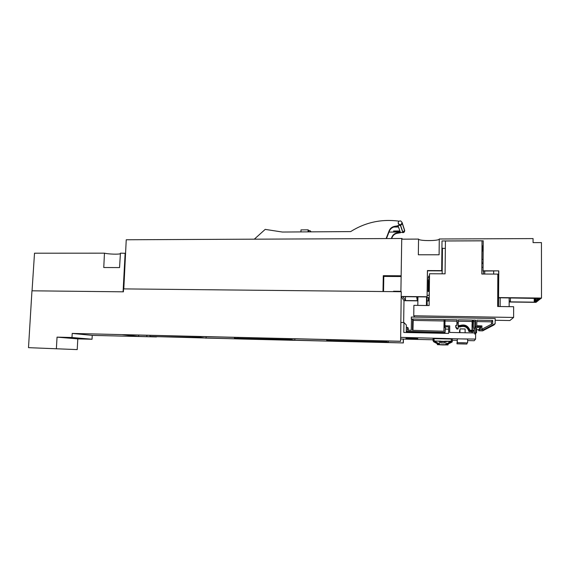 <?xml version="1.0" encoding="UTF-8"?>
<svg xmlns="http://www.w3.org/2000/svg" width="570" height="570" viewBox="0 0 570 570"><rect width="100%" height="100%" fill="white"/><g stroke="black" fill="none" stroke-linecap="round" stroke-linejoin="round"><path stroke-width="0.85" d="M56.387 348.455L57.043 337.134L71.984 337.511L92.041 339.243L77.805 338.886L77.214 349.602L28.5 347.657L31.956 290.807L123.412 291.819L123.555 288.897L401.251 291.719L401.18 296.457L427.087 296.756L427.422 270.565L441.679 270.629L442.007 240.953L483.218 240.796L483.039 270.807L498.793 270.871L498.565 297.754L540.944 298.502L541.5 298.067L541.436 242.599L533.064 242.628L533.064 238.588L439.278 238.994C439.627 241.06 418.793 241.138 418.551 239.087L401.729 239.165L400.895 291.712M541.5 298.067L498.686 297.576M439.278 238.994L439.099 254.776L418.33 254.776L418.551 239.087M536.555 301.58L536.057 302.349L509.167 302.007M498.522 301.872L497.71 301.865M442.455 248.392L442.163 273.814L442.455 248.392L445.348 248.385M428.64 278.075L428.661 276.079L429.495 276.3M428.711 276.3L428.69 278.075M428.448 297.618L428.405 300.988L427.265 300.974M417.732 300.853L403.966 300.682L401.18 296.457M427.087 296.756L427.479 270.814L441.7 270.871L442.007 240.953M427.265 300.817L428.405 300.988M427.144 296.934L402.94 296.656L405.42 300.54L417.682 300.696M405.42 300.54L405.484 296.685M537.596 298.203L537.603 299.442L539.719 299.464L540.424 298.495M536.092 298.188L536.092 300.654L538.18 300.682L539.22 299.457M534.974 298.174L534.974 301.559L537.026 301.587L537.695 300.675M483.039 270.807L483.218 240.796M498.793 270.871L482.961 271.049M498.565 297.754L498.672 271.12M497.71 301.701L498.522 301.708M509.167 301.844L534.225 302.157L534.225 298.167M540.424 298.908L538.287 298.887L538.287 298.217M536.555 301.958L534.51 301.929L534.51 298.167M534.974 301.559L535.622 301.038L535.622 298.181M537.695 301.06L535.622 301.038M536.092 300.654L537.111 299.834L537.111 298.203M539.22 299.863L537.111 299.834M537.603 299.442L538.287 298.887M428.661 276.079L429.495 276.087M428.355 300.832L428.391 297.618M441.95 248.107L442.441 248.107M513.613 317.454L513.634 306.717L497.688 306.496L497.824 274.099L481.814 274.02L482.021 240.839L445.426 240.982L445.077 273.828L429.524 273.75L429.125 305.548L413.898 305.335L413.749 315.78L513.613 317.454L509.886 320.532L495.173 320.276M493.663 274.077L493.677 271.099M483.004 263.418L482.135 263.418L481.899 260.333M481.878 264.273L482.135 263.418M482.982 267.302L481.857 267.302M483.025 259.45L482.156 259.443M482.006 259.977L482.056 251.812L483.096 247.979M483.096 247.359L482.234 247.359L482.241 245.877L481.978 246.874M481.971 248.342L482.234 247.359M483.111 245.877L482.241 245.877M484.707 274.035L484.721 271.056M483.381 274.028L483.403 271.056M509.153 306.66L509.174 297.882M498.501 306.51L498.593 298.438L497.724 298.431M498.593 298.438L499.049 297.761M498.572 296.165L497.731 296.151M498.643 278.516L497.802 278.509M498.636 280.012L497.802 280.005M497.795 281.601L498.636 280.041M498.586 292.168L497.745 292.161M509.167 301.01L510.414 301.024L510.421 297.896M510.414 301.024L509.167 301.138M500.139 306.532L500.175 297.775M413.749 315.78L414.625 317.105M426.424 305.513L426.538 296.927M417.81 305.392L417.931 296.828M417.646 296.828L417.903 298.766M417.896 299.435L417.169 299.87L416.649 296.813M417.682 298.409L417.703 296.828M417.169 299.87L417.603 299.877M427.151 297.604L429.224 297.633M427.165 295.374L429.068 295.395L429.246 296.037M429.068 295.395L429.296 292.154M428.797 291.469L428.911 282.25L428.262 279.535L428.113 291.462L429.117 291.477M428.911 282.25L429.417 282.25M428.262 279.535L429.267 279.542L429.438 280.319M429.267 279.542L429.281 278.082L429.459 278.873M427.386 278.067L429.281 278.082M417.867 301.331L417.482 299.998M427.208 305.52L426.944 296.934M402.014 239.158L402.021 238.495L402.228 239.158M123.797 288.905L126.241 239.763L402.021 238.495M382.997 291.534L383.282 275.68L401.145 275.787M401.251 291.719L400.596 341.337L122.529 334.697L138.638 336.442L138.702 335.082M77.805 338.886L57.043 337.134M74.421 338.601L73.074 338.487M77.214 349.602L28.5 347.657M71.984 337.511L72.212 333.429L400.468 341.259M92.041 339.243L92.247 335.374L72.212 333.429M125.564 253.315L120.434 253.158L119.558 267.587L103.761 267.522L104.467 253.173L34.514 253.208L32.048 290.807M388.334 342.57L403.332 342.933L403.396 339.086M403.653 322.52L403.988 300.682M92.247 335.374L156.458 336.934M150.131 336.457L242.685 339.036M294.84 340.297L333.443 341.238M388.334 342.506L403.332 342.933M328.954 341.067L294.847 340.233M238.189 338.858L206.084 338.081M151.969 336.763L138.638 336.442M403.218 342.869L403.275 339.086M400.596 341.337L400.895 322.47M386.474 238.566L389.346 231.156C390.379 228.755 392.196 227.295 394.803 226.774L398.138 226.233L397.981 225.798L394.632 226.34C392.025 226.86 390.201 228.328 389.16 230.743L389.346 231.156M386.125 238.566L389.16 230.743M400.582 225.378L402.285 223.312L404.579 230.408L402.962 232.375L400.582 225.378L397.988 225.421L397.981 225.798M398.366 223.746C399.869 225.82 401.173 225.677 402.285 223.312M399.15 221.174C381.636 218.816 365.47 222.286 350.65 231.591L282.392 232.04L265.2 229.389L254.32 239.172M397.988 225.421L398.138 226.233M300.939 231.919L300.996 229.895L308.106 229.845L308.762 230.501L308.726 231.869M308.049 231.876L308.106 229.845M388.982 232.083L400.275 232.011L400.133 231.619L393.813 231.662L393.82 231.007M393.77 227.024L398.473 226.988L399.898 230.964L393.549 231.007L393.813 231.662M398.145 225.855L400.489 232.767L397.304 233.28C394.81 233.771 393.072 235.168 392.089 237.462L391.668 238.545M401.786 232.403C403.56 232.988 404.529 232.368 404.7 230.529L404.543 230.045M400.796 220.989C399.078 220.797 398.209 221.545 398.188 223.233C399.919 225.392 401.223 225.143 402.092 222.471L400.796 220.989M400.425 225.399L402.812 232.396L400.489 232.41L400.347 232.011M400.489 232.41L400.489 232.767M397.304 233.28L397.147 232.888L400.347 232.375M397.147 232.888C394.654 233.379 392.915 234.776 391.925 237.077L392.089 237.462M391.355 238.545L391.925 237.077M311.192 231.855L309.987 230.651L310.522 231.855M308.762 230.658L309.987 230.651M393.841 291.641L393.549 291.234L400.902 291.313M401.137 276.536L383.809 276.429L383.282 275.68M383.809 276.429L383.539 291.534M393.549 291.234L393.549 291.641M406.246 332.51L406.36 325.021L403.952 322.527L400.917 322.47M448.661 329.168L445.377 329.104M403.952 322.527L403.802 332.46L448.618 333.421L448.683 326.881L444.564 326.795L444.579 325.798L449.723 325.897L449.687 332.431M474.276 332.951L474.304 328.733L475.679 326.396L480.916 326.496L480.909 327.515L476.72 327.429L476.527 332.759L474.582 333.977L475.629 333.999L475.594 339.072L457.311 338.858L457.275 342.67L467.614 342.912L457.275 342.677M478.779 329.781L476.698 329.738M467.635 340.582L474.219 340.732L475.594 339.072M400.646 338.573L401.373 339.043L433.072 339.777M452.281 340.226L457.005 340.333M400.66 337.369L467.642 339.079L467.614 342.912M449.723 325.897L449.659 332.431L475.636 332.98L475.679 326.396M411.561 338.245L405.94 338.331L417.753 338.616L411.561 338.245M457.304 340.105L456.969 343.81L466.873 344.045L456.969 343.817M434.076 338.63L434.048 340.803L433.065 340.824L433.086 338.644L451.283 339.022L451.262 341.209L452.274 341.266L452.224 341.858L451.647 341.822M452.217 341.28L452.295 339.086L451.283 339.022M480.225 328.448L480.909 327.515M444.678 327.7L444.564 326.795M433.086 338.644L433.264 341.01L451.319 341.558M452.153 341.865L451.725 341.829M440.767 341.622L444.685 341.715M433.115 340.832L433.684 341.402M440.674 341.402L440.753 342.891L440.753 341.409M450.685 341.209L444.685 341.216L444.671 342.99L440.639 342.891L440.66 341.117L439.449 341.117L439.413 343.981L438.401 344.137M433.264 341.017L439.449 341.117M440.66 341.117L440.66 342.891M434.625 340.832L434.183 341.052M446.923 344.344L445.89 344.137L451.062 341.444M445.918 341.266L445.89 344.137M442.726 344.935L448.041 344.9L444.65 344.665L437.332 344.636L442.726 344.935M440.639 344.622L446.538 344.864L440.639 344.622M452.074 341.437L446.901 344.373M452.024 342.078L448.056 344.038L452.024 342.078M460.482 342.713L464.871 342.805L460.482 342.713M460.04 343.86L464.244 343.945L460.04 343.86M434.269 341.152L439.256 344.18M437.347 343.596L433.649 341.751M450.934 341.409L451.298 341.565M451.126 341.451L446.046 344.344M452.017 341.608L446.83 344.387M433.684 341.779L437.34 343.731L433.677 341.779M433.314 341.173L438.487 344.187M491.468 324.209L491.475 321.829L492.672 320.447L476.812 320.169L476.755 325.755L481.921 325.897L481.871 329.246L492.658 323.582L492.672 320.447M476.805 321.565L491.475 321.829M474.789 327.907L474.86 321.53L475.572 320.148L473.513 320.112L473.335 323.475L472.516 323.461L472.694 320.098L472.053 321.48L472.174 324.444M473.506 321.501L474.86 321.53M458.316 321.231L472.053 321.48M444.956 323.696L445.028 320.988L456.905 321.202L456.919 324.031M413.193 320.418L444.066 320.974M480.653 327.864L480.638 328.463L479.605 328.434L479.591 329.638L478.764 330.757L482.605 330.871L493.891 325.014L495.159 323.724L495.18 318.488L411.305 317.048L411.276 319.008L444.087 319.592L444.051 322.371L444.864 322.385L444.892 319.606L457.104 319.82L456.905 321.202M478.764 330.757L478.779 329.588L479.605 328.434M412.965 330.322L413.2 320.062L412.673 319.343L411.276 319.008M412.673 319.343L412.416 330.308L443.923 331.234L444.051 322.371M444.999 323.696L444.864 322.385M445.028 320.988L444.892 319.606M472.359 332.916L472.387 331.099L469.238 331.006C467.792 326.489 464.764 324.921 460.161 326.289L458.187 326.232L458.152 328.406L456.891 328.37L455.751 326.361L455.772 325.377L456.983 325.413L457.104 319.82M456.876 324.031L456.891 325.406M456.926 323.724L457.026 323.04L458.244 323.062L458.33 319.841L472.694 320.098M472.031 324.444L472.081 330.294M475.501 326.703L475.572 320.148M493.755 325.014L495.159 323.724M408.177 330.18L408.227 328.042L407.628 327.429L407.564 330.165L411.226 330.272L411.483 319.293M406.353 331.298L406.966 331.854L444.956 332.987L444.885 332.445L406.353 331.298L406.446 327.401L407.628 327.429M444.607 327.123L445.462 328.334L444.956 332.987M444.928 325.328L444.963 323.361M444.087 322.663L444.892 322.677L444.842 325.285L445.64 325.762M445.405 327.721L444.885 332.445M495.009 323.724L483.538 329.745L482.605 330.871M457.083 322.72L458.309 322.748M472.665 323.14L473.492 323.161M479.591 329.638L483.538 329.745M455.751 326.361L455.772 325.377M455.665 326.995L456.784 328.976L458.031 329.011L458.152 328.406M472.038 332.909L472.06 331.662L468.953 331.576C467.528 327.123 464.55 325.577 460.011 326.923L458.18 326.874M474.204 332.951L474.233 331.348L473.207 331.32L473.221 330.329L474.247 330.358L473.214 330.913M472.181 324.138L472.516 323.461L472.402 330.301L469.908 330.23C468.063 325.677 464.757 324.095 459.983 325.491L458.202 325.442L458.244 323.062M474.247 330.358L473.285 326.282L473.335 323.475M456.891 328.37L456.784 328.976M460.161 326.289L460.011 326.923M469.238 331.006L468.953 331.576M472.387 331.099L472.06 331.662M465.106 332.759L465.134 328.976L459.976 328.876L459.947 332.652M459.962 330.536L459.555 330.593L459.541 332.645M125.136 253.158L123.077 291.812M120.398 253.671C119.009 254.534 108.542 254.199 104.467 253.173M197.142 337.597L199.301 337.718L197.142 337.597M171.335 336.891L176.85 337.198L171.335 336.891M206.141 336.692L206.084 338.16L200.505 337.426L150.131 336.557M200.505 337.426L200.54 336.557M146.846 336.193L146.889 335.281M150.024 336.207L150.06 335.352M286.731 339.763L288.755 339.877L286.731 339.763M259.856 339.029L265.022 339.321L259.856 339.029M294.84 340.319L291.206 339.613L234.462 338.309L242.806 339.05L294.84 340.319L294.882 338.815M291.206 339.613L291.227 338.722M234.462 338.309L234.491 337.369M238.025 338.331L238.053 337.454M381.152 342.05L383.047 342.157L381.152 342.05M353.136 341.288L357.967 341.558L353.136 341.288M388.334 342.591L386.852 341.922L326.76 340.539L333.514 341.259L388.334 342.591L388.362 341.045M386.852 341.922L386.866 341.01M326.788 339.57L326.76 340.539M330.75 340.568L330.771 339.67M394.803 226.774L394.632 226.34M404.579 230.544L402.278 223.454M434.376 341.017L439.413 343.981M448.056 343.895L451.967 342.05M474.839 324.515L475.558 323.219M404.7 230.529L402.092 222.471M452.274 341.266L452.295 339.086M466.88 342.983L466.873 344.045M437.347 343.532L437.332 344.636M448.056 343.746L448.041 344.9M438.423 344.159L433.35 341.202"/></g></svg>

